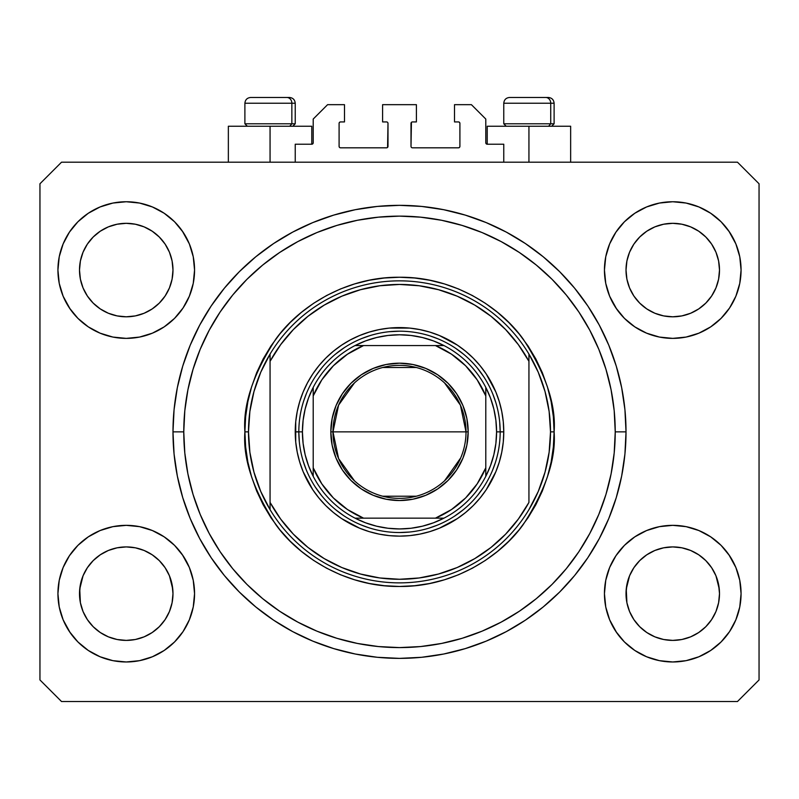 <?xml version="1.0" encoding="UTF-8"?>
<svg xmlns="http://www.w3.org/2000/svg" width="799" height="799" viewBox="0 0 799 799"><rect width="100%" height="100%" fill="white"/><g stroke="black" fill="none" stroke-linecap="round" stroke-linejoin="round"><path stroke-width="1.2" d="M295.231 162.197L295.231 144.22L311.77 144.22L295.231 144.22L295.231 162.197M313.208 142.781L313.208 119.051L313.208 142.781A1.438 1.438 0 0 1 311.77 144.22L312.319 144.11L311.77 144.22L311.77 126.242L270.062 126.242L270.062 162.197L270.062 126.242L228.354 126.242L228.354 162.197M313.208 119.051L327.59 104.669L344.489 104.669L344.489 121.927L340.534 121.927L344.489 121.927L344.489 104.669L327.59 104.669L313.208 119.051M339.096 123.366L339.096 146.377L339.096 123.366A1.438 1.438 0 0 1 340.534 121.927L339.984 122.037L340.534 121.927M340.534 147.815L386.556 147.815L340.534 147.815A1.438 1.438 0 0 1 339.096 146.377L339.205 146.926L339.096 146.377M387.575 147.396L387.994 123.366L387.994 146.377A1.438 1.438 0 0 1 386.556 147.815L387.106 147.705L386.556 147.815M386.556 121.927L382.601 121.927L386.556 121.927A1.438 1.438 0 0 1 387.994 123.366L387.885 122.816L387.994 123.366M382.601 121.927L382.601 104.669L382.601 121.927M416.399 104.669L382.601 104.669L416.399 104.669L416.399 121.927L412.444 121.927L416.399 121.927L416.399 104.669M411.425 122.347L411.006 146.377L411.006 123.366A1.438 1.438 0 0 1 412.444 121.927L411.894 122.037L412.444 121.927M412.444 147.815L458.466 147.815L412.444 147.815A1.438 1.438 0 0 1 411.006 146.377L411.115 146.926L411.006 146.377M459.904 146.377L459.904 123.366L459.904 146.377A1.438 1.438 0 0 1 458.466 147.815L459.016 147.705L458.466 147.815M458.466 121.927L454.511 121.927L458.466 121.927A1.438 1.438 0 0 1 459.904 123.366L459.795 122.816L459.904 123.366M454.511 121.927L454.511 104.669L471.41 104.669L485.792 119.051L485.792 142.781L485.792 119.051L471.41 104.669L454.511 104.669L454.511 121.927M487.23 126.242L528.938 126.242L528.938 162.197L528.938 126.242L570.646 126.242L487.23 126.242L487.23 144.22L503.769 144.22L487.23 144.22A1.438 1.438 0 0 1 485.792 142.781L485.902 143.331L485.792 142.781M503.769 144.22L503.769 162.197L503.769 144.22M459.016 122.037L459.795 122.816L459.016 122.037M459.795 146.926L459.016 147.705L459.795 146.926M339.984 147.705L339.205 146.926L339.984 147.705M339.205 122.816L339.984 122.037L339.205 122.816M487.23 144.22L485.902 143.331M313.098 143.331L312.319 144.11M135.351 639.5A46.741 46.741 0 0 0 135.371 639.5L126.242 640.399L117.103 639.5L108.354 636.843L100.255 632.508L108.334 636.833A46.741 46.741 0 0 0 108.374 636.853L117.123 639.5A46.741 46.741 0 0 0 117.133 639.5M681.867 639.5A46.741 46.741 0 0 0 681.887 639.5L672.758 640.399L663.619 639.5L654.87 636.843L646.771 632.508L654.85 636.833A46.741 46.741 0 0 0 654.89 636.853L663.639 639.5A46.741 46.741 0 0 0 663.649 639.5M715.964 287.89L718.601 279.181L719.5 270.062A46.741 46.741 0 0 1 672.758 316.803A46.741 46.741 0 0 1 626.016 270.062L626.915 260.943L629.572 252.174L626.915 260.943L629.572 252.174L633.897 244.095L629.572 252.174L633.897 244.095L639.719 236.993A46.741 46.741 0 0 0 639.689 237.023L633.897 244.095L639.709 237.013L646.791 231.201L639.709 237.013L646.791 231.201L654.87 226.876L646.791 231.201L654.87 226.876L663.659 224.209A46.741 46.741 0 0 0 663.619 224.219L654.87 226.876L663.639 224.219L672.758 223.321L681.897 224.219L672.758 223.321L681.877 224.219L690.646 226.876L681.877 224.219A46.741 46.741 0 0 0 681.857 224.209M719.5 593.737L719.5 593.657A46.741 46.741 0 0 0 719.27 589.073L718.601 584.538L719.5 593.657L718.601 602.776L715.944 611.545L711.619 619.625L705.807 626.706L698.726 632.518L690.646 636.843L681.877 639.5L672.758 640.399L663.639 639.5L654.87 636.843L646.791 632.518L639.709 626.706A46.741 46.741 0 0 0 639.719 626.726L633.897 619.625L629.572 611.545L633.897 619.625L629.572 611.545L626.915 602.776L629.572 611.535A46.741 46.741 0 0 0 629.582 611.555L626.915 602.776L626.016 593.657A46.741 46.741 0 0 1 672.758 546.916A46.741 46.741 0 0 1 719.5 593.657L718.601 602.776L715.944 611.545L711.619 619.625L705.807 626.706L698.726 632.518L690.646 636.843L681.877 639.5L690.646 636.843L698.706 632.538A46.741 46.741 0 0 0 698.706 632.528L705.807 626.706A46.741 46.741 0 0 0 705.827 626.696L711.619 619.625L715.944 611.545L718.601 602.776A46.741 46.741 0 0 0 718.601 602.776L719.5 593.657A46.741 46.741 0 0 1 672.758 640.399A46.741 46.741 0 0 1 626.016 593.657L626.915 584.538L629.572 575.769L633.897 567.689L639.709 560.608L646.791 554.796L654.87 550.471L646.791 554.796L654.87 550.471L663.639 547.814L654.87 550.471L663.639 547.814L672.758 546.916L681.877 547.814L672.758 546.916L681.877 547.814L690.646 550.471L681.907 547.814L690.646 550.471L698.726 554.796L705.807 560.608L711.619 567.689L715.944 575.769L711.619 567.689A46.741 46.741 0 0 0 646.81 554.786L639.709 560.608L633.897 567.689L629.572 575.769L626.246 589.073L626.915 602.776A46.741 46.741 0 0 0 626.915 602.786L626.915 602.756M165.093 296.059A46.741 46.741 0 0 0 165.093 296.049L169.428 287.95L172.085 279.181L172.983 270.062A46.741 46.741 0 0 1 126.242 316.803A46.741 46.741 0 0 1 79.501 270.062L80.399 260.943L83.056 252.174L80.399 260.943L83.056 252.174L87.381 244.095L83.056 252.174L87.381 244.095L93.203 236.993A46.741 46.741 0 0 0 93.173 237.023L87.381 244.095L93.193 237.013L100.275 231.201L93.193 237.013L100.275 231.201L108.354 226.876L100.275 231.201L108.354 226.876L117.143 224.209A46.741 46.741 0 0 0 117.103 224.219L108.354 226.876L117.123 224.219L126.242 223.321L135.381 224.219L126.242 223.321L135.361 224.219L144.13 226.876L135.361 224.219A46.741 46.741 0 0 0 135.341 224.209M172.983 593.737L172.983 593.657A46.741 46.741 0 0 0 172.754 589.073L172.085 584.538L172.983 593.657L172.085 602.776L169.428 611.545L165.103 619.625L159.291 626.706L152.21 632.518L144.13 636.843L135.361 639.5L126.242 640.399L117.123 639.5L108.354 636.843L100.275 632.518L93.193 626.706A46.741 46.741 0 0 0 93.203 626.726L87.381 619.625L83.056 611.545L87.381 619.625L83.056 611.545L80.399 602.776L83.056 611.535A46.741 46.741 0 0 0 83.066 611.555L80.399 602.776L79.501 593.657A46.741 46.741 0 0 1 126.242 546.916A46.741 46.741 0 0 1 172.983 593.657L172.085 602.776L169.428 611.545L165.103 619.625L159.291 626.706L152.21 632.518L144.13 636.843L135.361 639.5L144.13 636.843L152.19 632.538A46.741 46.741 0 0 0 152.19 632.528L159.291 626.706A46.741 46.741 0 0 0 159.311 626.696L165.103 619.625L169.428 611.545L172.085 602.776A46.741 46.741 0 0 0 172.085 602.776L172.983 593.657A46.741 46.741 0 0 1 126.242 640.399A46.741 46.741 0 0 1 79.501 593.657L80.399 584.538L83.056 575.769L87.381 567.689L93.193 560.608L100.275 554.796L108.354 550.471L100.275 554.796L108.354 550.471L117.123 547.814L108.354 550.471L117.123 547.814L126.242 546.916L135.361 547.814L126.242 546.916L135.361 547.814L144.13 550.471L135.391 547.814L144.13 550.471L152.21 554.796L159.291 560.608L165.103 567.689L169.428 575.769L165.103 567.689A46.741 46.741 0 0 0 100.294 554.786L93.193 560.608L87.381 567.689L83.056 575.769L79.73 589.073L80.399 602.776A46.741 46.741 0 0 0 80.399 602.786L80.399 602.756M87.361 296.01A46.741 46.741 0 0 0 87.371 296.01L83.056 287.95A46.741 46.741 0 0 0 83.056 287.95L87.391 296.049L83.056 287.95L80.399 279.181L83.056 287.95L80.399 279.181L79.501 270.062A46.741 46.741 0 0 1 126.242 223.321A46.741 46.741 0 0 1 172.983 270.062L172.983 270.491M135.361 224.219L144.13 226.876A46.741 46.741 0 0 0 144.12 226.876L152.21 231.201L159.291 237.013L165.103 244.095L169.428 252.174L165.103 244.095L169.428 252.174L172.085 260.943A46.741 46.741 0 0 0 172.085 260.933L169.428 252.174L172.085 260.943L172.983 270.062L172.085 260.943L172.983 270.062L172.085 279.181L169.428 287.95L165.103 296.029L159.291 303.111L165.103 296.029L159.291 303.111L152.21 308.923L144.13 313.248L152.21 308.923L159.291 303.111L152.21 308.923L144.13 313.248L135.361 315.905L144.13 313.248L135.361 315.905L126.242 316.803L117.123 315.905L108.354 313.248L117.123 315.905L108.354 313.248L100.275 308.923L93.163 303.081A46.741 46.741 0 0 0 159.321 303.081M172.983 270.062L172.085 279.181L169.428 287.95L165.103 296.029A46.741 46.741 0 0 0 165.123 296.01M159.291 303.111L152.19 308.943M633.877 296.01A46.741 46.741 0 0 0 633.887 296.01L629.572 287.95A46.741 46.741 0 0 0 629.572 287.95L633.907 296.049L629.572 287.95L626.915 279.181L629.572 287.95L626.915 279.181L626.016 270.062A46.741 46.741 0 0 1 672.758 223.321A46.741 46.741 0 0 1 719.5 270.062L719.5 270.491M711.609 296.059A46.741 46.741 0 0 0 711.609 296.049L705.807 303.111L698.726 308.923L690.646 313.248L698.726 308.923L705.807 303.111L698.726 308.923L690.646 313.248L681.877 315.905L690.646 313.248L681.877 315.905L672.758 316.803L663.639 315.905L654.87 313.248L663.639 315.905L654.87 313.248L646.791 308.923L639.679 303.081A46.741 46.741 0 0 0 705.837 303.081M681.877 224.219L690.646 226.876A46.741 46.741 0 0 0 690.636 226.876L698.726 231.201L705.807 237.013L711.619 244.095L715.944 252.174L711.619 244.095L715.944 252.174L718.601 260.943A46.741 46.741 0 0 0 718.601 260.933L715.944 252.174L718.601 260.943L719.5 270.062L718.601 260.943L719.5 270.062L718.601 279.181L715.944 287.95L711.619 296.029L715.944 287.95L711.619 296.029L705.807 303.111L711.619 296.029A46.741 46.741 0 0 0 711.639 296.01M705.807 303.111L698.706 308.943M633.897 619.625L639.709 626.706L646.791 632.518A46.741 46.741 0 0 0 646.81 632.538M87.381 619.625L93.193 626.706L100.275 632.518A46.741 46.741 0 0 0 100.294 632.538M194.557 593.657A68.315 68.315 0 0 1 126.242 661.971A68.315 68.315 0 0 1 57.928 593.657L59.236 580.334L63.131 567.51L69.443 555.704L77.932 545.347L88.29 536.858L100.095 530.546L112.919 526.651L126.242 525.342L139.565 526.651L152.389 530.546L164.195 536.858L174.552 545.347L183.041 555.704L189.353 567.51L193.248 580.334L194.557 593.657L193.248 606.98L189.353 619.804L183.041 631.61L174.552 641.967L164.195 650.456L152.389 656.768L139.565 660.663L126.242 661.971L112.919 660.663L100.095 656.768L88.29 650.456L77.932 641.967L69.443 631.61L63.131 619.804L59.236 606.98L57.928 593.657A68.315 68.315 0 0 1 126.242 525.342A68.315 68.315 0 0 1 194.557 593.657M741.072 593.657A68.315 68.315 0 0 1 672.758 661.971A68.315 68.315 0 0 1 604.444 593.657L605.752 580.334L609.647 567.51L615.959 555.704L624.448 545.347L634.806 536.858L646.611 530.546L659.435 526.651L672.758 525.342L686.081 526.651L698.905 530.546L710.711 536.858L721.068 545.347L729.557 555.704L735.869 567.51L739.764 580.334L741.072 593.657L739.764 606.98L735.869 619.804L729.557 631.61L721.068 641.967L710.711 650.456L698.905 656.768L686.081 660.663L672.758 661.971L659.435 660.663L646.611 656.768L634.806 650.456L624.448 641.967L615.959 631.61L609.647 619.804L605.752 606.98L604.444 593.657A68.315 68.315 0 0 1 672.758 525.342A68.315 68.315 0 0 1 741.072 593.657M741.072 270.062A68.315 68.315 0 0 1 672.758 338.377A68.315 68.315 0 0 1 604.444 270.062L605.752 256.739L609.647 243.915L615.959 232.11L624.448 221.752L634.806 213.263L646.611 206.951L659.435 203.056L672.758 201.748L686.081 203.056L698.905 206.951L710.711 213.263L721.068 221.752L729.557 232.11L735.869 243.915L739.764 256.739L741.072 270.062L739.764 283.385L735.869 296.209L729.557 308.014L721.068 318.372L710.711 326.861L698.905 333.173L686.081 337.068L672.758 338.377L659.435 337.068L646.611 333.173L634.806 326.861L624.448 318.372L615.959 308.014L609.647 296.209L605.752 283.385L604.444 270.062A68.315 68.315 0 0 1 672.758 201.748A68.315 68.315 0 0 1 741.072 270.062M194.557 270.062A68.315 68.315 0 0 1 126.242 338.377A68.315 68.315 0 0 1 57.928 270.062L59.236 256.739L63.131 243.915L69.443 232.11L77.932 221.752L88.29 213.263L100.095 206.951L112.919 203.056L126.242 201.748L139.565 203.056L152.389 206.951L164.195 213.263L174.552 221.752L183.041 232.11L189.353 243.915L193.248 256.739L194.557 270.062L193.248 283.385L189.353 296.209L183.041 308.014L174.552 318.372L164.195 326.861L152.389 333.173L139.565 337.068L126.242 338.377L112.919 337.068L100.095 333.173L88.29 326.861L77.932 318.372L69.443 308.014L63.131 296.209L59.236 283.385L57.928 270.062A68.315 68.315 0 0 1 126.242 201.748A68.315 68.315 0 0 1 194.557 270.062M626.016 431.859A226.517 226.517 0 0 1 399.5 658.376A226.517 226.517 0 0 1 172.983 431.859L174.072 409.657L177.338 387.665L182.741 366.102L190.222 345.178L199.73 325.083L211.156 306.017L224.399 288.159L239.33 271.69L255.8 256.759L273.658 243.515L292.724 232.09L312.818 222.581L333.742 215.101L355.305 209.698L377.298 206.432L399.5 205.343L421.702 206.432L443.695 209.698L465.258 215.101L486.182 222.581L506.276 232.09L525.342 243.515L543.2 256.759L559.67 271.69L574.601 288.159L587.844 306.017L599.27 325.083L608.778 345.178L616.259 366.102L621.662 387.665L624.928 409.657L626.016 431.859L624.928 454.062L621.662 476.054L616.259 497.617L608.778 518.541L599.27 538.636L587.844 557.702L574.601 575.56L559.67 592.029L543.2 606.96L525.342 620.204L506.276 631.629L486.182 641.138L465.258 648.618L443.695 654.021L421.702 657.287L399.5 658.376L377.298 657.287L355.305 654.021L333.742 648.618L312.818 641.138L292.724 631.629L273.658 620.204L255.8 606.96L239.33 592.029L224.399 575.56L211.156 557.702L199.73 538.636L190.222 518.541L182.741 497.617L177.338 476.054L174.072 454.062L172.983 431.859A226.517 226.517 0 0 1 399.5 205.343A226.517 226.517 0 0 1 626.016 431.859L615.23 431.859L626.016 431.859M172.085 584.538L169.428 575.769L172.085 584.538A46.741 46.741 0 0 0 165.113 567.709L169.428 575.769L172.754 589.073M718.601 584.538L715.944 575.769L718.601 584.538A46.741 46.741 0 0 0 711.629 567.709L715.944 575.769L719.27 589.073M626.016 270.062L626.915 260.923A46.741 46.741 0 0 0 626.915 260.943L626.016 269.633M79.501 270.062L80.399 260.923A46.741 46.741 0 0 0 80.399 260.943L79.501 269.633M737.477 701.522L61.523 701.522L39.95 679.949L39.95 183.77L61.523 162.197L737.477 162.197L759.05 183.77L759.05 679.949L737.477 701.522L759.05 679.949L759.05 183.77L737.477 162.197L61.523 162.197L39.95 183.77L39.95 679.949L61.523 701.522L737.477 701.522M63.131 567.51L69.443 555.704M182.292 554.606L189.353 567.51M189.353 619.804L183.041 631.61M70.192 632.708L63.131 619.804M609.647 567.51L615.959 555.704M728.808 554.606L735.869 567.51M735.869 619.804L729.557 631.61M616.708 632.708L609.647 619.804M609.647 243.915L615.959 232.11M728.808 231.011L735.869 243.915M735.869 296.209L729.557 308.014M616.708 309.113L609.647 296.209M63.131 243.915L69.443 232.11M182.292 231.011L189.353 243.915M189.353 296.209L183.041 308.014M70.192 309.113L63.131 296.209M608.778 345.178L599.27 325.083M475.814 218.586L486.182 222.581L465.258 215.101M323.186 218.586L312.818 222.581L333.742 215.101M190.222 518.541L199.73 538.636M323.186 645.133L312.818 641.138L333.742 648.618M475.814 645.133L486.182 641.138L465.258 648.618M311.77 126.242L228.354 126.242M100.095 206.951L88.29 213.263M77.932 221.752L76.374 223.37M152.389 333.173L164.195 326.861M174.552 318.372L176.11 316.754M100.275 308.923L108.354 313.248L100.275 308.923L93.193 303.111L87.381 296.029L93.193 303.111M646.611 206.951L634.806 213.263M624.448 221.752L622.89 223.37M698.905 333.173L710.711 326.861M721.068 318.372L722.626 316.754M646.791 308.923L654.87 313.248L646.791 308.923L639.709 303.111L633.897 296.029L639.709 303.111M646.611 530.546L634.806 536.858M624.448 545.347L622.89 546.965M698.905 656.768L710.711 650.456M721.068 641.967L722.626 640.349M100.095 530.546L88.29 536.858M77.932 545.347L76.374 546.965M152.389 656.768L164.195 650.456M174.552 641.967L176.11 640.349M93.193 560.608L100.275 554.796A46.741 46.741 0 0 0 80.399 584.538L83.056 575.769L87.381 567.689L93.193 560.608L100.294 554.776M80.399 602.776L79.73 589.073A46.741 46.741 0 0 0 79.501 593.657L79.501 593.228M152.21 554.796L144.13 550.471L152.21 554.796L159.351 560.658M639.709 560.608L646.791 554.796A46.741 46.741 0 0 0 626.915 584.538L629.572 575.769L633.897 567.689L639.709 560.608L646.81 554.776M626.915 602.776L626.246 589.073A46.741 46.741 0 0 0 626.016 593.657L626.016 593.228M698.726 554.796L690.646 550.471L698.726 554.796L705.867 560.658M690.706 226.906L698.726 231.201L705.807 237.013A46.741 46.741 0 0 0 705.787 236.993M705.807 237.013L711.619 244.095L705.807 237.013M144.19 226.906L152.21 231.201L159.291 237.013A46.741 46.741 0 0 0 159.271 236.993M159.291 237.013L165.103 244.095L159.291 237.013M135.361 315.905L126.242 316.803L117.123 315.905M159.291 560.608L165.103 567.689M117.123 547.814L126.242 546.916M79.73 589.073L80.399 584.538M117.123 224.219L126.242 223.321M681.877 315.905L672.758 316.803L663.639 315.905M719.5 270.062L718.601 279.181L715.944 287.95M705.807 560.608L711.619 567.689M663.639 547.814L672.758 546.916M626.246 589.073L626.915 584.538M663.639 224.219L672.758 223.321M550.731 123.795L548.613 126.242L550.731 123.795L554.106 123.795L550.731 123.795L550.731 103.231L550.731 123.795L503.769 123.795L550.731 123.795M548.184 97.478L545.757 97.478A5.753 4.984 90 0 1 550.731 103.231L503.769 103.231C504.119 99.745 506.037 97.828 509.522 97.478C506.037 97.828 504.119 99.745 503.769 103.231L503.769 123.795L506.216 126.242M551.66 126.242L554.106 123.795L554.106 103.231C553.757 99.745 551.839 97.828 548.354 97.478C551.839 97.828 553.757 99.745 554.106 103.231L550.731 103.231A5.753 4.984 -90 0 0 545.757 97.478L509.562 97.478M545.757 97.478L509.712 97.478M504.019 103.231L550.731 103.231M291.855 123.795L289.737 126.242L291.855 123.795L295.231 123.795L291.855 123.795L291.855 103.231L291.855 123.795L244.893 123.795L291.855 123.795M289.308 97.478L286.881 97.478A5.753 4.984 90 0 1 291.855 103.231L244.893 103.231C245.243 99.745 247.161 97.828 250.646 97.478C247.161 97.828 245.243 99.745 244.893 103.231L244.893 123.795L247.34 126.242M292.784 126.242L295.231 123.795L295.231 103.231C294.881 99.745 292.963 97.828 289.478 97.478C292.963 97.828 294.881 99.745 295.231 103.231L291.855 103.231A5.753 4.984 -90 0 0 286.881 97.478L250.686 97.478M286.881 97.478L250.836 97.478M245.143 103.231L291.855 103.231M500.174 431.929L503.769 431.859A104.27 104.27 0 0 1 399.5 536.129A104.27 104.27 0 0 1 295.231 431.859L298.826 431.929M244.893 431.859L248.489 431.859A151.011 151.011 0 0 1 528.938 354.077A151.011 151.011 0 0 1 550.511 431.859L554.106 431.859C556.174 458.736 545.867 489.657 523.185 524.623C499.465 557.822 451.984 587.075 399.5 586.466C347.016 587.075 299.535 557.822 275.815 524.623C253.133 489.657 242.826 458.736 244.893 431.859L245.643 447.011L247.86 462.022L251.555 476.743L256.659 491.025L263.151 504.738L270.951 517.752L279.99 529.937L290.177 541.183L301.423 551.37L313.608 560.409L326.621 568.209L340.334 574.701L354.616 579.804L369.338 583.5L384.349 585.717L399.5 586.466L414.651 585.717L429.662 583.5L444.384 579.804L458.666 574.701L472.379 568.209L485.393 560.409L497.577 551.37L508.823 541.183L519.01 529.937L528.049 517.752L535.849 504.738L542.341 491.025L547.445 476.743L551.14 462.022L553.357 447.011L554.106 431.859L553.357 416.708L551.14 401.697L547.445 386.976L542.341 372.694L535.849 358.981L528.049 345.967L519.01 333.782L508.823 322.536L497.577 312.349L485.393 303.31L472.379 295.51L458.666 289.018L444.384 283.915L429.662 280.219L414.651 278.002L399.5 277.253L384.349 278.002L369.338 280.219L354.616 283.915L340.334 289.018L326.621 295.51L313.608 303.31L301.423 312.349L290.177 322.536L279.99 333.782L270.951 345.967L263.151 358.981L256.659 372.694L251.555 386.976L247.86 401.697L245.643 416.708L244.893 431.859C242.826 404.983 253.133 374.062 275.815 339.096C299.535 305.897 347.016 276.644 399.5 277.253C451.984 276.644 499.465 305.897 523.185 339.096C545.867 374.062 556.174 404.983 554.106 431.859L550.511 431.859A151.011 151.011 0 0 0 550.511 431.84A151.011 151.011 0 0 1 270.062 509.642A151.011 151.011 0 0 1 248.489 431.859A151.011 151.011 0 0 0 248.489 431.879L244.893 431.859M545.018 472.219L549.133 452.224A151.011 151.011 0 0 0 549.133 452.214L550.511 431.859L549.133 411.495A151.011 151.011 0 0 0 549.133 411.475L545.018 391.5L538.246 372.244L528.938 354.077L528.938 361.308L528.938 354.077A151.011 151.011 0 0 0 270.062 354.077L270.062 361.308A147.416 147.416 0 0 1 528.938 361.308L528.938 502.411A147.416 147.416 0 0 1 270.062 502.411L280.649 519.06L293.363 534.161L307.975 547.425L324.234 558.611L341.832 567.53L360.469 574.012L379.805 577.957L399.5 579.275L419.195 577.957L438.531 574.012L457.168 567.53L474.766 558.611L491.025 547.425L505.637 534.161L518.351 519.06L528.938 502.411L528.938 361.308L518.351 344.659L505.637 329.558L491.025 316.294L474.766 305.108L457.168 296.189L438.531 289.707L419.195 285.762L399.5 284.444L379.805 285.762L360.469 289.707L341.832 296.189L324.234 305.108L307.975 316.294L293.363 329.558L280.649 344.659L270.062 361.308L270.062 509.642A151.011 151.011 0 0 0 528.938 509.642L538.246 491.475L545.048 472.119M172.983 431.859L183.77 431.859A215.73 215.73 0 0 1 399.5 216.13A215.73 215.73 0 0 1 615.23 431.859L614.191 453.003L611.085 473.947L605.942 494.481L598.811 514.416L589.752 533.552L578.875 551.71L566.261 568.718L552.049 584.409L536.359 598.621L519.35 611.235L501.193 622.111L482.057 631.17L462.122 638.301L441.587 643.445L420.644 646.551L399.5 647.59L378.356 646.551L357.413 643.445L336.878 638.301L316.943 631.17L297.807 622.111L279.65 611.235L262.641 598.621L246.951 584.409L232.739 568.718L220.125 551.71L209.248 533.552L200.189 514.416L193.058 494.481L187.915 473.947L184.809 453.003L183.77 431.859L184.809 410.716L187.915 389.772L193.058 369.238L200.189 349.303L209.248 330.167L220.125 312.01L232.739 295.001L246.951 279.31L262.641 265.098L279.65 252.484L297.807 241.608L316.943 232.549L336.878 225.418L357.413 220.274L378.356 217.168L399.5 216.13L420.644 217.168L441.587 220.274L462.122 225.418L482.057 232.549L501.193 241.608L519.35 252.484L536.359 265.098L552.049 279.31L566.261 295.001L578.875 312.01L589.752 330.167L598.811 349.303L605.942 369.238L611.085 389.772L614.191 410.716L615.23 431.859A215.73 215.73 0 0 1 399.5 647.59A215.73 215.73 0 0 1 183.77 431.859L172.983 431.859M253.982 391.5L249.867 411.495A151.011 151.011 0 0 0 249.867 411.505L248.489 431.859L249.867 452.224A151.011 151.011 0 0 0 249.867 452.244L253.982 472.219L260.754 491.475L270.062 509.642L270.062 354.077L260.754 372.244L253.952 391.6M298.826 431.79L295.231 431.859A104.27 104.27 0 0 1 399.5 327.59A104.27 104.27 0 0 1 503.769 431.859L503.27 442.077L501.762 452.204L499.275 462.132L495.829 471.76L486.201 489.787L480.099 498.007L473.228 505.587L465.647 512.459L457.428 518.561L439.4 528.189L429.772 531.635L419.845 534.122L409.717 535.63L399.5 536.129L389.283 535.63L379.155 534.122L369.228 531.635L359.6 528.189L341.572 518.561L333.353 512.459L325.772 505.587L318.901 498.007L312.799 489.787L303.171 471.76L299.725 462.132L297.238 452.204L295.73 442.077L295.73 421.642L297.238 411.515L299.725 401.587L303.171 391.959L307.545 382.711L312.799 373.932L318.901 365.712L325.772 358.132L333.353 351.26L341.572 345.158L350.352 339.905L359.6 335.53L369.228 332.084L379.155 329.597L389.283 328.089L409.717 328.089L419.845 329.597L429.772 332.084L439.4 335.53L457.428 345.158L465.647 351.26L473.228 358.132L480.099 365.712L486.201 373.932L495.829 391.959L499.275 401.587L501.762 411.515L503.27 421.642L503.769 431.859L500.174 431.79M608.778 518.541L599.27 538.636M190.222 345.178L199.73 325.083M495.839 402.636L492.843 394.137M483.715 376.699L477.323 367.989M463.37 354.037L455.43 348.154M438.022 338.846L430.301 336.009M370.277 335.52L361.777 338.516M344.339 347.645L335.63 354.037M321.677 367.989L315.795 375.929M306.486 393.338L303.65 401.058M303.161 461.083L306.157 469.582M315.285 487.02L321.677 495.73M335.63 509.682L343.57 515.565M360.978 524.873L368.699 527.71M428.723 528.199L437.223 525.203M454.661 516.074L463.37 509.682M477.323 495.73L483.205 487.789M492.514 470.381L495.35 462.661M354.476 480.828L338.596 458.596L332.983 431.859A66.517 66.517 0 0 0 399.5 498.376A66.517 66.517 0 0 0 466.017 431.859L468.174 431.859A68.674 68.674 0 0 1 399.5 500.534A68.674 68.674 0 0 1 330.826 431.859L466.017 431.859A66.517 66.517 0 0 1 399.5 498.376A66.517 66.517 0 0 1 332.983 431.859L338.596 405.123L354.476 382.891M460.693 457.947L444.524 480.828M416.299 496.219L382.701 496.219M313.208 391.18L313.208 395.904A93.483 93.483 0 0 1 363.545 345.567L347.485 354.187L333.393 365.752L321.827 379.845L313.208 395.904L313.208 467.815L321.827 483.874L333.393 497.967L347.485 509.532L363.545 518.151L435.455 518.151L451.515 509.532L465.607 497.967L477.173 483.874L485.792 467.815L485.792 395.904L477.173 379.845L465.607 365.752L451.515 354.187L435.455 345.567L355.026 345.567A97.079 97.079 0 0 1 443.974 345.567L433.418 340.903L422.381 337.518L411.026 335.47L399.5 334.781L387.974 335.47L376.619 337.518L365.582 340.903L355.026 345.567A97.079 97.079 0 0 0 313.208 387.385L308.544 397.942L305.158 408.978L303.111 420.334L302.422 431.859A97.079 97.079 0 0 1 313.208 387.385L313.208 476.334A97.079 97.079 0 0 1 302.422 431.859L303.111 443.385L305.158 454.741L308.544 465.777L313.208 476.334A97.079 97.079 0 0 0 355.026 518.151L365.582 522.816L376.619 526.201L387.974 528.249L399.5 528.938L411.026 528.249L422.381 526.201L433.418 522.816L443.974 518.151A97.079 97.079 0 0 1 355.026 518.151L443.974 518.151A97.079 97.079 0 0 0 485.792 476.334L490.456 465.777L493.842 454.741L495.889 443.385L496.579 431.859L500.174 431.859A100.674 100.674 0 0 0 399.5 331.186A100.674 100.674 0 0 0 298.826 431.859L302.422 431.859L298.826 431.859A100.674 100.674 0 0 1 399.5 331.186A100.674 100.674 0 0 1 500.174 431.859A100.674 100.674 0 0 1 399.5 532.534A100.674 100.674 0 0 1 298.826 431.859A100.674 100.674 0 0 0 399.5 532.534A100.674 100.674 0 0 0 500.174 431.859L496.579 431.859L495.889 420.334L493.842 408.978L490.456 397.942L485.792 387.385A97.079 97.079 0 0 1 485.792 476.334L485.792 387.385A97.079 97.079 0 0 0 443.974 345.567L355.026 345.567A97.079 97.079 0 0 0 313.208 387.385M409.368 532.044L399.5 532.534M299.315 441.727L298.826 431.859M389.632 331.675L399.5 331.186M499.685 421.992L500.174 431.859M468.174 431.859L466.856 445.253L462.951 458.137L456.599 470.012L448.059 480.419L437.652 488.958L425.777 495.31L412.893 499.215L399.5 500.534L386.107 499.215L373.223 495.31L361.348 488.958L350.941 480.419L342.401 470.012L336.049 458.137L332.144 445.253L330.826 431.859L332.144 418.466L336.049 405.582L342.401 393.707L350.941 383.3L361.348 374.761L373.223 368.409L386.107 364.504L399.5 363.185L412.893 364.504L425.777 368.409L437.652 374.761L448.059 383.3L456.599 393.707L462.951 405.582L466.856 418.466L468.174 431.859L332.983 431.859A66.517 66.517 0 0 1 399.5 365.343A66.517 66.517 0 0 1 466.017 431.859A66.517 66.517 0 0 0 399.5 365.343A66.517 66.517 0 0 0 332.983 431.859L330.826 431.859A68.674 68.674 0 0 1 399.5 363.185A68.674 68.674 0 0 1 468.174 431.859M485.792 476.334A97.079 97.079 0 0 1 443.974 518.151L435.455 518.151A93.483 93.483 0 0 0 485.792 467.815L485.792 472.539M355.026 518.151A97.079 97.079 0 0 1 313.208 476.334L313.208 467.815A93.483 93.483 0 0 0 363.545 518.151L358.821 518.151M443.974 345.567A97.079 97.079 0 0 1 485.792 387.385L485.792 395.904A93.483 93.483 0 0 0 435.455 345.567L440.179 345.567M382.701 367.5L416.299 367.5M444.524 382.891L460.404 405.123L466.017 431.859M355.445 518.151L362.307 518.151L355.445 518.151M485.792 475.914L485.792 472.718M443.555 345.567L436.693 345.567L443.555 345.567M313.208 387.805L313.208 394.666L313.208 387.805M570.646 126.242L570.646 162.197"/></g></svg>
